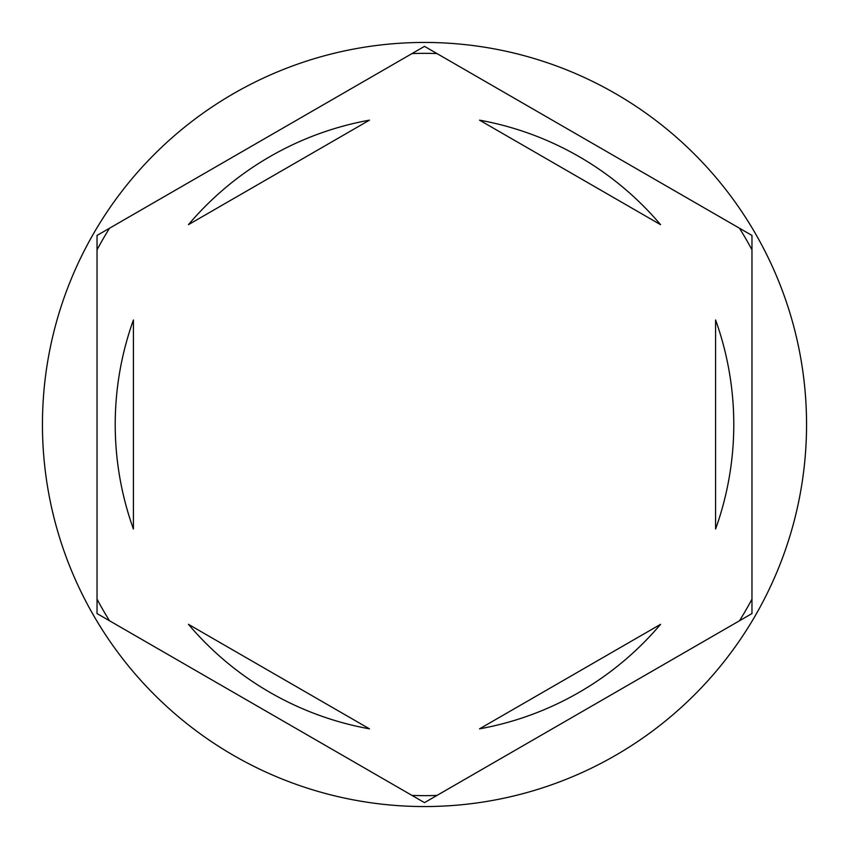 <?xml version="1.0" encoding="UTF-8"?>
<svg xmlns="http://www.w3.org/2000/svg" width="849" height="849" viewBox="0 0 849 849"><rect width="100%" height="100%" fill="white"/><g stroke="black" fill="none" stroke-linecap="round" stroke-linejoin="round"><path stroke-width="1.27" d="M739.49 228.232A371.13 371.13 0 0 1 751.97 249.85M412.02 53.572A371.13 371.13 0 0 1 436.98 53.572M97.03 249.85A371.13 371.13 0 0 1 109.51 228.232M806.55 424.5A382.05 382.05 0 0 0 424.5 42.45A382.05 382.05 0 0 0 42.45 424.5A382.05 382.05 0 0 0 424.5 806.55A382.05 382.05 0 0 0 806.55 424.5M115.22 424.5A309.28 309.28 0 0 0 133.41 529.012L133.41 319.988A309.28 309.28 0 0 0 115.22 424.5M660.554 224.667A309.28 309.28 0 0 0 479.536 120.155L660.554 224.667M715.59 529.012A309.28 309.28 0 0 0 715.59 319.988L715.59 529.012M479.536 728.845A309.28 309.28 0 0 0 660.554 624.333L479.536 728.845M188.446 624.333A309.28 309.28 0 0 0 369.464 728.845L188.446 624.333M751.97 235.438L424.5 46.366L97.03 235.438L97.03 613.562L424.5 802.634L751.97 613.562L751.97 235.438M751.97 599.15A371.13 371.13 0 0 1 739.49 620.768M436.98 795.428A371.13 371.13 0 0 1 412.02 795.428M109.51 620.768A371.13 371.13 0 0 1 97.03 599.15M369.464 120.155A309.28 309.28 0 0 0 188.446 224.667L369.464 120.155"/></g></svg>
